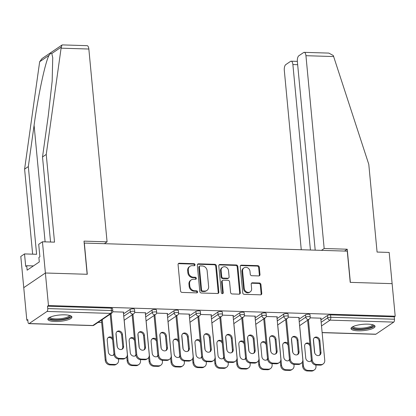 <?xml version="1.0" encoding="UTF-8"?>
<svg xmlns="http://www.w3.org/2000/svg" width="416" height="416" viewBox="0 0 416 416"><rect width="100%" height="100%" fill="white"/><g stroke="black" fill="none" stroke-linecap="round" stroke-linejoin="round"><path stroke-width="0.62" d="M195.036 264.732A1.061 0.926 55.9 0 0 193.976 263.682L179.312 263.229A1.518 1.321 55.9 0 0 178.069 264.649L180.554 290.914A1.518 1.321 55.9 0 0 182.073 292.417L196.737 292.864A1.061 0.926 55.9 0 0 196.544 290.82L194.646 290.763A4.862 4.233 55.9 0 1 189.784 285.958L189.582 283.769A4.862 4.233 55.9 0 1 191.266 279.885A4.862 4.233 55.9 0 1 193.554 279.235L195.452 279.297A1.061 0.926 55.9 0 0 195.26 277.254L193.362 277.196A4.862 4.233 55.9 0 1 188.505 272.386L188.297 270.197A4.862 4.233 55.9 0 1 189.987 266.313A4.862 4.233 55.9 0 1 192.27 265.668L194.168 265.725A1.061 0.926 55.9 0 0 195.036 264.732M194.303 265.72A1.061 0.926 55.9 0 0 193.346 264.108L178.682 263.661A1.518 1.321 55.9 0 0 178.318 263.697M196.867 292.859A1.061 0.926 55.9 0 0 195.91 291.252L194.012 291.19L194.646 290.763M195.582 279.292A1.061 0.926 55.9 0 0 194.631 277.68L192.733 277.623L193.362 277.196M367.942 324.147A12.069 3.167 174.6 0 0 351.005 328.619A12.069 3.167 174.6 0 0 358.103 330.814A12.069 3.167 174.6 0 0 375.04 326.347A12.069 3.167 174.6 0 0 367.942 324.147M64.797 314.829A12.069 3.167 174.6 0 0 47.861 319.301A12.069 3.167 174.6 0 0 54.954 321.5A12.069 3.167 174.6 0 0 71.895 317.028A12.069 3.167 174.6 0 0 64.797 314.829M258.747 275.928A1.518 1.321 55.9 0 0 259.99 274.513L259.293 267.145A1.518 1.321 55.9 0 0 257.774 265.642L241.488 265.143A1.518 1.321 55.9 0 0 240.245 266.557L242.731 292.822A1.518 1.321 55.9 0 0 244.244 294.325L260.53 294.824A1.518 1.321 55.9 0 0 261.773 293.41L260.931 284.508A1.518 1.321 55.9 0 0 259.412 283.005L252.444 282.792A1.518 1.321 55.9 0 0 251.202 284.211L251.623 288.626A4.061 3.536 55.9 0 1 250.208 291.876A4.061 3.536 55.9 0 1 246.47 291.871A4.061 3.536 55.9 0 1 244.239 288.397L242.601 271.107A4.061 3.536 55.9 0 1 244.015 267.857A4.061 3.536 55.9 0 1 247.754 267.857A4.061 3.536 55.9 0 1 249.985 271.331L250.26 274.212A1.518 1.321 55.9 0 0 251.774 275.714L258.747 275.928M50.554 242.029L42.515 156.962L46.238 154.44L54.527 242.148L42.437 241.779L38.714 244.301L39.894 256.786L38.886 257.473L39.307 261.934L27.134 270.182L26.712 265.725L25.704 266.406L24.523 253.921L20.8 256.443L23.754 287.659L45.386 273L87.287 274.284L84.339 243.069L347.272 251.15L350.22 282.365L392.122 283.655L395.2 316.212L48.464 305.552L47.518 306.197L47.741 308.573L111.436 310.534L111.212 308.152L47.518 306.197M29.156 323.544L92.851 325.499L110.703 313.404L47.008 311.444L29.156 323.544A2.319 0.967 -88.2 0 1 28.876 323.632A2.319 0.967 -88.2 0 1 28.002 321.958L27.773 319.576L26.827 320.216L23.754 287.659L45.386 273L48.464 305.552M216.367 265.824A1.518 1.321 55.9 0 0 214.848 264.321L198.567 263.822A1.518 1.321 55.9 0 0 197.324 265.242L199.805 291.507A1.518 1.321 55.9 0 0 201.323 293.004L217.61 293.509A1.518 1.321 55.9 0 0 218.852 292.089L216.367 265.824L215.738 266.25A1.518 1.321 55.9 0 0 214.219 264.753L197.933 264.248A1.518 1.321 55.9 0 0 197.574 264.29M220.028 264.482L236.314 264.982A1.518 1.321 55.9 0 1 237.832 266.484L240.313 292.75A1.518 1.321 55.9 0 1 239.07 294.169L232.102 293.951A1.518 1.321 55.9 0 1 230.584 292.453L229.575 281.798A1.518 1.321 55.9 0 0 228.056 280.296L223.434 280.155A1.518 1.321 55.9 0 0 222.191 281.57L223.241 292.661A1.061 0.926 55.9 0 1 221.307 292.604L218.785 265.897A1.518 1.321 55.9 0 1 220.028 264.482L219.393 264.909L235.68 265.408L236.314 264.982M47.008 311.444A2.319 0.967 -88.2 0 0 47.741 308.573M395.2 316.212L394.254 316.852L394.477 319.228A2.319 0.967 91.8 0 1 393.744 322.104L375.892 334.199A2.319 0.967 91.8 0 1 375.612 334.292L322.14 332.649M101.66 322.52L98.051 322.405M27.841 320.247L26.827 320.216M123.386 312.406L123.812 312.114L112.736 311.776M305.568 314.798A2.319 0.608 -5.4 0 1 308.625 314.22A2.319 0.608 -5.4 0 1 309.988 314.642L310.216 317.023A2.319 0.608 -5.4 0 0 308.849 316.597A2.319 0.608 174.6 0 0 305.796 317.174L305.568 314.798L299 319.249M320.934 319.925L327.506 315.468A2.319 0.608 -5.4 0 1 330.559 314.896L330.782 317.273L394.477 319.228M394.254 316.852L330.559 314.896M111.212 308.152A2.319 0.608 -5.4 0 1 112.58 308.578L112.804 310.955A2.319 0.608 -5.4 0 0 111.436 310.534A2.319 0.967 -88.2 0 1 110.703 313.404A2.319 2.023 55.9 0 0 111.795 313.097A2.319 2.319 0 0 0 112.804 310.955M298.865 317.798L299.291 317.507L288.21 317.169M261.7 313.451A2.319 0.608 -5.4 0 1 264.753 312.874A2.319 0.608 -5.4 0 1 266.12 313.295L266.344 315.671A2.319 0.608 -5.4 0 0 264.982 315.25A2.319 0.608 174.6 0 0 261.924 315.827L261.7 313.451L255.133 317.902M254.992 316.451L255.419 316.16L244.343 315.822M217.833 312.099A2.319 0.608 -5.4 0 1 220.886 311.522A2.319 0.608 -5.4 0 1 222.253 311.948L222.477 314.324A2.319 0.608 -5.4 0 0 221.109 313.903A2.319 0.608 174.6 0 0 218.057 314.48L217.833 312.099L211.26 316.55M211.125 315.099L211.552 314.813L200.47 314.47M173.961 310.752A2.319 0.608 -5.4 0 1 177.018 310.175A2.319 0.608 -5.4 0 1 178.381 310.596L178.604 312.978A2.319 0.608 -5.4 0 0 177.242 312.556A2.319 0.608 174.6 0 0 174.184 313.128L173.961 310.752L167.393 315.203M167.253 313.752L167.684 313.466L156.603 313.123M130.094 309.405A2.319 0.608 -5.4 0 1 133.146 308.828A2.319 0.608 -5.4 0 1 134.514 309.249L134.737 311.631A2.319 0.608 -5.4 0 0 133.375 311.204A2.319 0.608 174.6 0 0 130.317 311.782L130.094 309.405L123.521 313.856M145.319 313.082L145.746 312.79L134.67 312.447M152.027 310.076A2.319 0.608 -5.4 0 1 155.085 309.504A2.319 0.608 -5.4 0 1 156.447 309.925L156.671 312.302A2.319 0.608 -5.4 0 0 155.308 311.88A2.319 0.608 174.6 0 0 152.251 312.458L152.027 310.076L145.46 314.532M189.192 314.428L189.618 314.137L178.537 313.799M195.894 311.428A2.319 0.608 -5.4 0 1 198.952 310.851A2.319 0.608 -5.4 0 1 200.314 311.272L200.543 313.654A2.319 0.608 -5.4 0 0 199.176 313.227A2.319 0.608 174.6 0 0 196.123 313.804L195.894 311.428L189.327 315.879M233.059 315.775L233.485 315.484L222.404 315.146M239.767 312.775A2.319 0.608 -5.4 0 1 242.819 312.198A2.319 0.608 -5.4 0 1 244.187 312.619L244.41 315A2.319 0.608 -5.4 0 0 243.048 314.574A2.319 0.608 174.6 0 0 239.99 315.151L239.767 312.775L233.194 317.226M276.926 317.122L277.358 316.836L266.276 316.493M283.634 314.122A2.319 0.608 -5.4 0 1 286.692 313.544A2.319 0.608 -5.4 0 1 288.054 313.971L288.278 316.347A2.319 0.608 -5.4 0 0 286.915 315.926A2.319 0.608 174.6 0 0 283.858 316.503L283.634 314.122L277.066 318.573M320.798 318.474L321.225 318.183L310.144 317.84M189.987 266.313L189.353 266.739A4.862 4.233 55.9 0 0 187.668 270.629L188.297 270.197M192.733 277.623A4.862 4.233 55.9 0 1 187.871 272.818L187.668 270.629M191.266 279.885L190.637 280.311A4.862 4.233 55.9 0 0 188.947 284.196L189.582 283.769M194.012 291.19A4.862 4.233 55.9 0 1 189.155 286.385L188.947 284.196M217.974 293.467A1.518 1.321 55.9 0 0 218.223 292.516L215.738 266.25M200.278 265.912A1.061 0.926 55.9 0 0 199.404 266.906L201.588 289.957A1.061 0.926 55.9 0 0 202.649 291.013L204.651 291.07A4.862 4.233 55.9 0 0 206.934 290.425A4.862 4.233 55.9 0 0 208.624 286.541L207.137 270.78A4.862 4.233 55.9 0 0 202.28 265.975L200.278 265.912M199.779 266.053L199.144 266.479A1.061 0.926 55.9 0 0 198.775 267.332L199.404 266.906M206.934 290.425L206.305 290.852A4.862 4.233 55.9 0 1 204.017 291.502L202.02 291.439A1.061 0.926 55.9 0 1 200.954 290.389L198.775 267.332M239.434 294.128A1.518 1.321 55.9 0 0 239.684 293.176L237.198 266.911A1.518 1.321 55.9 0 0 235.68 265.408M222.721 280.358L222.092 280.784A1.518 1.321 55.9 0 0 221.562 282.001L222.612 293.088L223.241 292.661M222.503 293.649A1.061 0.926 55.9 0 0 222.612 293.088M228.53 270.743A4.061 3.536 55.9 0 0 226.299 267.27A4.061 3.536 55.9 0 0 222.56 267.27A4.061 3.536 55.9 0 0 221.146 270.52L221.723 276.609A1.518 1.321 55.9 0 0 223.241 278.112L227.864 278.252A1.518 1.321 55.9 0 0 229.107 276.838L228.53 270.743M222.56 267.27L221.931 267.696A4.061 3.536 55.9 0 0 220.516 270.946L221.146 270.52M228.582 278.054L227.947 278.481A1.518 1.321 55.9 0 1 227.235 278.684L222.612 278.538A1.518 1.321 55.9 0 1 221.094 277.04L220.516 270.946M219.393 264.909A1.518 1.321 55.9 0 0 219.034 264.95M244.015 267.857L243.386 268.284A4.061 3.536 55.9 0 0 241.972 271.534L242.601 271.107M250.208 291.876L249.579 292.302A4.061 3.536 55.9 0 1 245.835 292.302A4.061 3.536 55.9 0 1 243.604 288.824L241.972 271.534M260.894 294.783A1.518 1.321 55.9 0 0 261.144 293.836L260.302 284.934A1.518 1.321 55.9 0 0 258.783 283.436L251.815 283.218A1.518 1.321 55.9 0 0 251.451 283.26M259.111 275.886A1.518 1.321 55.9 0 0 259.355 274.94L258.658 267.571A1.518 1.321 55.9 0 0 257.145 266.068L240.859 265.569A1.518 1.321 55.9 0 0 240.495 265.611M112.445 337.906A3.557 3.099 55.9 0 0 108.462 337.376A3.557 3.099 55.9 0 0 107.224 340.22L108.332 351.967A3.557 3.099 55.9 0 0 110.287 355.009A3.557 3.099 55.9 0 0 113.563 355.014A3.557 3.099 55.9 0 0 114.031 354.609M102.253 319.561L106.054 359.752A4.644 4.04 55.9 0 0 110.692 364.343L114.774 364.468A4.644 4.04 55.9 0 0 116.953 363.849A4.644 4.04 55.9 0 0 118.57 360.136L118.456 358.946M116.033 333.31L117.328 347.001M101.436 320.117L105.232 360.308L106.054 359.752M110.692 364.343L109.876 364.9L113.953 365.024L114.774 364.468M112.642 339.997A3.557 3.099 55.9 0 0 108.077 337.693M113.126 355.254A3.557 3.099 55.9 0 0 113.937 353.694M109.876 364.9A4.644 4.04 -124.1 0 1 105.232 360.308M116.953 363.849L116.137 364.406A4.644 4.04 -124.1 0 1 113.953 365.024M116.844 331.75A3.557 3.099 -124.1 0 1 121.638 335.036L122.751 346.778A3.557 3.099 -124.1 0 1 121.898 349.31M122.72 359.081L123.542 358.524A4.644 4.04 55.9 0 0 125.72 357.911L124.904 358.462A4.644 4.04 -124.1 0 1 122.72 359.081L118.643 358.956A4.644 4.04 -124.1 0 1 114.005 354.364L114.821 353.813L111.025 313.617M110.204 314.174L114.005 354.364M123.36 312.104L127.338 354.193A4.644 4.04 55.9 0 1 125.72 357.911M123.542 358.524L119.465 358.4L118.643 358.956M117.099 346.024L115.991 334.282A3.557 3.099 -124.1 0 1 117.229 331.432A3.557 3.099 -124.1 0 1 120.505 331.432A3.557 3.099 -124.1 0 1 122.46 334.48L123.568 346.221A3.557 3.099 -124.1 0 1 122.33 349.071A3.557 3.099 -124.1 0 1 119.054 349.071A3.557 3.099 -124.1 0 1 117.099 346.024M114.821 353.813A4.644 4.04 55.9 0 0 119.465 358.4M69.976 315.552A10.447 2.74 -5.4 0 1 63.898 319.134A10.447 2.74 -5.4 0 1 51.329 319.327A10.447 2.74 -5.4 0 1 49.468 317.491M50.071 317.19A9.672 2.538 174.6 0 0 51.886 318.412A9.672 2.538 174.6 0 0 62.686 318.391A9.672 2.538 174.6 0 0 69.326 315.37M48.053 318.63A11.991 3.146 174.6 0 0 50.081 319.675A11.991 3.146 174.6 0 0 62.582 319.8A11.991 3.146 174.6 0 0 71.573 316.404M373.121 324.87A10.447 2.74 -5.4 0 1 363.969 328.936A10.447 2.74 -5.4 0 1 352.617 326.804M353.22 326.503A9.672 2.538 174.6 0 0 363.823 327.995A9.672 2.538 174.6 0 0 372.471 324.683M351.203 327.943A11.991 3.146 174.6 0 0 364.125 329.326A11.991 3.146 174.6 0 0 374.722 325.723M61.09 48.173L61.948 45.063L62.468 44.907L87.095 45.666A4.644 1.934 91.8 0 1 88.847 49.026L61.09 48.173L46.238 154.44M42.515 156.962L48.287 115.674L52.166 81.11L52.738 57.694L51.797 53.513C51.158 52.941 50.242 53.56 49.046 55.375C45.438 61.308 37.996 96.096 34.091 125.294L28.324 166.582L36.613 254.29L24.523 253.921M42.437 241.779L45.386 273L87.147 274.279L84.011 241.129L107.073 241.836L88.847 49.026M61.948 45.063L42.078 58.526L39.66 61.734L24.601 169.104L28.324 166.582M24.601 169.104L32.64 254.171M104.354 243.682L107.073 241.836M33.41 265.928L26.712 265.725M304.195 52.338L328.822 53.097L333.294 55.51L368.789 164.351L377.078 252.065L389.173 252.434L392.122 283.655L350.36 282.37L347.23 249.22L324.168 248.508L305.942 55.697A4.644 1.934 -88.2 0 0 304.195 52.338A4.644 1.934 -88.2 0 0 303.628 52.52L298.834 55.77A4.644 1.934 -88.2 0 0 297.362 61.511L315.198 250.162M324.168 248.508L321.448 250.354M297.664 64.693L292.885 64.548A4.644 1.934 -88.2 0 0 291.138 61.188A4.644 1.934 -88.2 0 0 290.571 61.37L285.776 64.615A4.644 1.934 -88.2 0 0 284.305 70.361L301.262 249.735M292.885 64.548L310.419 250.016M347.23 249.22L344.51 251.061M134.384 338.582A3.557 3.099 55.9 0 0 130.395 338.052A3.557 3.099 55.9 0 0 129.158 340.896L130.265 352.643A3.557 3.099 55.9 0 0 132.22 355.685A3.557 3.099 55.9 0 0 135.496 355.685A3.557 3.099 55.9 0 0 135.964 355.285M124.192 320.232L127.988 360.428A4.644 4.04 55.9 0 0 132.631 365.019L136.708 365.144A4.644 4.04 55.9 0 0 138.892 364.525A4.644 4.04 55.9 0 0 140.504 360.812L140.39 359.622M137.966 333.986L139.261 347.677M126.776 356.798L127.171 360.984L127.988 360.428M132.631 365.019L131.81 365.57L135.886 365.695L136.708 365.144M134.581 340.673A3.557 3.099 55.9 0 0 130.01 338.364M135.065 355.924A3.557 3.099 55.9 0 0 135.871 354.364M131.81 365.57A4.644 4.04 -124.1 0 1 127.171 360.984M138.892 364.525L138.07 365.082A4.644 4.04 -124.1 0 1 135.886 365.695M156.317 339.258A3.557 3.099 55.9 0 0 152.329 338.723A3.557 3.099 55.9 0 0 151.091 341.572L152.204 353.314A3.557 3.099 55.9 0 0 154.154 356.361A3.557 3.099 55.9 0 0 157.435 356.361A3.557 3.099 55.9 0 0 157.903 355.961M146.125 320.908L149.921 361.104A4.644 4.04 55.9 0 0 154.565 365.69L158.642 365.815A4.644 4.04 55.9 0 0 160.826 365.201A4.644 4.04 55.9 0 0 162.438 361.488L162.323 360.292M159.9 334.656L161.195 348.353M148.71 357.474L149.105 361.655L149.921 361.104M154.565 365.69L153.743 366.246L157.82 366.371L158.642 365.815M156.515 341.349A3.557 3.099 55.9 0 0 151.944 339.04M156.998 356.6A3.557 3.099 55.9 0 0 157.81 355.04M153.743 366.246A4.644 4.04 -124.1 0 1 149.105 361.655M160.826 365.201L160.004 365.758A4.644 4.04 -124.1 0 1 157.82 366.371M178.251 339.929A3.557 3.099 55.9 0 0 174.262 339.399A3.557 3.099 55.9 0 0 173.025 342.243L174.138 353.99A3.557 3.099 55.9 0 0 176.093 357.032A3.557 3.099 55.9 0 0 179.369 357.037A3.557 3.099 55.9 0 0 179.837 356.632M168.059 321.584L171.86 361.774A4.644 4.04 55.9 0 0 176.498 366.366L180.575 366.491A4.644 4.04 55.9 0 0 182.759 365.872A4.644 4.04 55.9 0 0 184.371 362.159L184.262 360.968M181.839 335.332L183.128 349.024M170.643 358.15L171.038 362.331L171.86 361.774M176.498 366.366L175.677 366.922L179.754 367.047L180.575 366.491M178.448 342.02A3.557 3.099 55.9 0 0 173.878 339.716M178.932 357.276A3.557 3.099 55.9 0 0 179.743 355.716M175.677 366.922A4.644 4.04 -124.1 0 1 171.038 362.331M182.759 365.872L181.938 366.428A4.644 4.04 -124.1 0 1 179.754 367.047M200.184 340.605A3.557 3.099 55.9 0 0 196.196 340.075A3.557 3.099 55.9 0 0 194.964 342.919L196.071 354.661A3.557 3.099 55.9 0 0 198.026 357.708A3.557 3.099 55.9 0 0 201.302 357.708A3.557 3.099 55.9 0 0 201.77 357.308M189.992 322.254L193.794 362.45A4.644 4.04 55.9 0 0 198.432 367.037L202.509 367.167A4.644 4.04 55.9 0 0 204.693 366.548A4.644 4.04 55.9 0 0 206.305 362.835L206.196 361.644M203.772 336.008L205.067 349.7M192.577 358.821L192.972 363.007L193.794 362.45M198.432 367.037L197.61 367.593L201.692 367.718L202.509 367.167M200.382 342.696A3.557 3.099 55.9 0 0 195.816 340.387M200.866 357.947A3.557 3.099 55.9 0 0 201.677 356.387M197.61 367.593A4.644 4.04 -124.1 0 1 192.972 363.007M204.693 366.548L203.871 367.104A4.644 4.04 -124.1 0 1 201.692 367.718M222.118 341.281A3.557 3.099 55.9 0 0 218.135 340.746A3.557 3.099 55.9 0 0 216.897 343.595L218.005 355.337A3.557 3.099 55.9 0 0 219.96 358.384A3.557 3.099 55.9 0 0 223.236 358.384A3.557 3.099 55.9 0 0 223.704 357.978M211.926 322.93L215.727 363.121A4.644 4.04 55.9 0 0 220.366 367.713L224.442 367.838A4.644 4.04 55.9 0 0 226.626 367.224A4.644 4.04 55.9 0 0 228.244 363.506L228.129 362.315M225.706 336.679L227.001 350.376M214.51 359.497L214.906 363.678L215.727 363.121M220.366 367.713L219.549 368.269L223.626 368.394L224.442 367.838M222.316 343.372A3.557 3.099 55.9 0 0 217.75 341.063M222.799 358.623A3.557 3.099 55.9 0 0 223.61 357.063M219.549 368.269A4.644 4.04 -124.1 0 1 214.906 363.678M226.626 367.224L225.81 367.775A4.644 4.04 -124.1 0 1 223.626 368.394M138.778 332.426A3.557 3.099 -124.1 0 1 143.572 335.707L144.685 347.454A3.557 3.099 -124.1 0 1 143.832 349.986M144.654 359.757L145.475 359.2A4.644 4.04 55.9 0 0 147.659 358.582L146.838 359.138A4.644 4.04 -124.1 0 1 144.654 359.757L140.577 359.632A4.644 4.04 -124.1 0 1 135.938 355.04L136.755 354.484L132.959 314.293M132.137 314.85L135.938 355.04M145.293 312.775L149.271 354.869A4.644 4.04 55.9 0 1 147.659 358.582M145.475 359.2L141.398 359.076L140.577 359.632M139.038 346.7L137.925 334.953A3.557 3.099 -124.1 0 1 139.162 332.108A3.557 3.099 -124.1 0 1 142.438 332.108A3.557 3.099 -124.1 0 1 144.394 335.156L145.501 346.897A3.557 3.099 -124.1 0 1 144.264 349.747A3.557 3.099 -124.1 0 1 140.988 349.742A3.557 3.099 -124.1 0 1 139.038 346.7M136.755 354.484A4.644 4.04 55.9 0 0 141.398 359.076M160.711 333.096A3.557 3.099 -124.1 0 1 165.506 336.383L166.618 348.13A3.557 3.099 -124.1 0 1 165.766 350.657M166.587 360.428L167.409 359.871A4.644 4.04 55.9 0 0 169.593 359.258L168.771 359.814A4.644 4.04 -124.1 0 1 166.587 360.428L162.51 360.303A4.644 4.04 -124.1 0 1 157.872 355.716L158.694 355.16L154.892 314.964M154.071 315.52L157.872 355.716M167.227 313.451L171.205 355.545A4.644 4.04 55.9 0 1 169.593 359.258M167.409 359.871L163.332 359.746L162.51 360.303M160.971 347.37L159.858 335.629A3.557 3.099 -124.1 0 1 161.096 332.779A3.557 3.099 -124.1 0 1 164.372 332.784A3.557 3.099 -124.1 0 1 166.327 335.826L167.44 347.573A3.557 3.099 -124.1 0 1 166.202 350.418A3.557 3.099 -124.1 0 1 162.926 350.418A3.557 3.099 -124.1 0 1 160.971 347.37M158.694 355.16A4.644 4.04 55.9 0 0 163.332 359.746M182.645 333.772A3.557 3.099 -124.1 0 1 187.444 337.059L188.552 348.8A3.557 3.099 -124.1 0 1 187.699 351.333M188.526 361.104L189.342 360.547A4.644 4.04 55.9 0 0 191.526 359.928L190.705 360.485A4.644 4.04 -124.1 0 1 188.526 361.104L184.444 360.979A4.644 4.04 -124.1 0 1 179.806 356.387L180.627 355.831L176.826 315.64M176.004 316.196L179.806 356.387M189.16 314.122L193.138 356.216A4.644 4.04 55.9 0 1 191.526 359.928M189.342 360.547L185.266 360.422L184.444 360.979M182.905 348.046L181.792 336.305A3.557 3.099 -124.1 0 1 183.03 333.455A3.557 3.099 -124.1 0 1 186.311 333.455A3.557 3.099 -124.1 0 1 188.261 336.502L189.374 348.244A3.557 3.099 -124.1 0 1 188.136 351.094A3.557 3.099 -124.1 0 1 184.86 351.094A3.557 3.099 -124.1 0 1 182.905 348.046M180.627 355.831A4.644 4.04 55.9 0 0 185.266 360.422M204.584 334.443A3.557 3.099 -124.1 0 1 209.378 337.73L210.486 349.476A3.557 3.099 -124.1 0 1 209.633 352.009M210.46 361.78L211.276 361.223A4.644 4.04 55.9 0 0 213.46 360.604L212.644 361.161A4.644 4.04 -124.1 0 1 210.46 361.78L206.383 361.655A4.644 4.04 -124.1 0 1 201.739 357.063L202.561 356.507L198.76 316.316M197.943 316.867L201.739 357.063M211.094 314.798L215.077 356.892A4.644 4.04 55.9 0 1 213.46 360.604M211.276 361.223L207.199 361.098L206.383 361.655M204.838 348.722L203.731 336.976A3.557 3.099 -124.1 0 1 204.968 334.131A3.557 3.099 -124.1 0 1 208.244 334.131A3.557 3.099 -124.1 0 1 210.194 337.173L211.307 348.92A3.557 3.099 -124.1 0 1 210.07 351.764A3.557 3.099 -124.1 0 1 206.794 351.764A3.557 3.099 -124.1 0 1 204.838 348.722M202.561 356.507A4.644 4.04 55.9 0 0 207.199 361.098M226.517 335.119A3.557 3.099 -124.1 0 1 231.312 338.406L232.419 350.147A3.557 3.099 -124.1 0 1 231.566 352.68M232.393 362.45L233.215 361.894A4.644 4.04 55.9 0 0 235.394 361.28L234.577 361.837A4.644 4.04 -124.1 0 1 232.393 362.45L228.316 362.326A4.644 4.04 -124.1 0 1 223.678 357.739L224.494 357.183L220.698 316.987M219.877 317.543L223.678 357.739M233.033 315.474L237.011 357.568A4.644 4.04 55.9 0 1 235.394 361.28M233.215 361.894L229.133 361.769L228.316 362.326M226.772 349.393L225.664 337.652A3.557 3.099 -124.1 0 1 226.902 334.802A3.557 3.099 -124.1 0 1 230.178 334.807A3.557 3.099 -124.1 0 1 232.133 337.849L233.241 349.596A3.557 3.099 -124.1 0 1 232.003 352.44A3.557 3.099 -124.1 0 1 228.727 352.44A3.557 3.099 -124.1 0 1 226.772 349.393M224.494 357.183A4.644 4.04 55.9 0 0 229.133 361.769M244.057 341.952A3.557 3.099 55.9 0 0 240.068 341.422A3.557 3.099 55.9 0 0 238.831 344.266L239.938 356.013A3.557 3.099 55.9 0 0 241.894 359.055A3.557 3.099 55.9 0 0 245.17 359.055A3.557 3.099 55.9 0 0 245.638 358.654M233.865 323.606L237.661 363.797A4.644 4.04 55.9 0 0 242.304 368.389L246.381 368.514A4.644 4.04 55.9 0 0 248.56 367.895A4.644 4.04 55.9 0 0 250.177 364.182L250.063 362.991M247.64 337.355L248.934 351.047M236.449 360.173L236.844 364.354L237.661 363.797M242.304 368.389L241.483 368.945L245.56 369.07L246.381 368.514M244.254 344.042A3.557 3.099 55.9 0 0 239.684 341.734M244.738 359.299A3.557 3.099 55.9 0 0 245.544 357.734M241.483 368.945A4.644 4.04 -124.1 0 1 236.844 364.354M248.56 367.895L247.744 368.451A4.644 4.04 -124.1 0 1 245.56 369.07M248.451 335.795A3.557 3.099 -124.1 0 1 253.245 339.082L254.358 350.823A3.557 3.099 -124.1 0 1 253.505 353.356M254.327 363.126L255.148 362.57A4.644 4.04 55.9 0 0 257.332 361.951L256.511 362.508A4.644 4.04 -124.1 0 1 254.327 363.126L250.25 363.002A4.644 4.04 -124.1 0 1 245.612 358.41L246.428 357.854L242.632 317.663M241.81 318.219L245.612 358.41M254.966 316.144L258.944 358.238A4.644 4.04 55.9 0 1 257.332 361.951M255.148 362.57L251.072 362.445L250.25 363.002M248.711 350.069L247.598 338.322A3.557 3.099 -124.1 0 1 248.836 335.478A3.557 3.099 -124.1 0 1 252.112 335.478A3.557 3.099 -124.1 0 1 254.067 338.525L255.174 350.267A3.557 3.099 -124.1 0 1 253.937 353.116A3.557 3.099 -124.1 0 1 250.661 353.116A3.557 3.099 -124.1 0 1 248.711 350.069M246.428 357.854A4.644 4.04 55.9 0 0 251.072 362.445M265.99 342.628A3.557 3.099 55.9 0 0 262.002 342.092A3.557 3.099 55.9 0 0 260.764 344.942L261.877 356.684A3.557 3.099 55.9 0 0 263.827 359.731A3.557 3.099 55.9 0 0 267.103 359.731A3.557 3.099 55.9 0 0 267.576 359.33M255.798 324.277L259.594 364.473A4.644 4.04 55.9 0 0 264.238 369.06L268.315 369.184A4.644 4.04 55.9 0 0 270.499 368.571A4.644 4.04 55.9 0 0 272.111 364.858L271.996 363.667M269.573 338.031L270.868 351.723M258.383 360.844L258.778 365.03L259.594 364.473M264.238 369.06L263.416 369.616L267.493 369.741L268.315 369.184M266.188 344.718A3.557 3.099 55.9 0 0 261.617 342.41M266.672 359.97A3.557 3.099 55.9 0 0 267.483 358.41M263.416 369.616A4.644 4.04 -124.1 0 1 258.778 365.03M270.499 368.571L269.677 369.127A4.644 4.04 -124.1 0 1 267.493 369.741M270.384 336.466A3.557 3.099 -124.1 0 1 275.179 339.752L276.292 351.499A3.557 3.099 -124.1 0 1 275.439 354.026M276.26 363.802L277.082 363.246A4.644 4.04 55.9 0 0 279.266 362.627L278.444 363.184A4.644 4.04 -124.1 0 1 276.26 363.802L272.184 363.672A4.644 4.04 -124.1 0 1 267.545 359.086L268.367 358.53L264.566 318.334M263.744 318.89L267.545 359.086M276.9 316.82L280.878 358.914A4.644 4.04 55.9 0 1 279.266 362.627M277.082 363.246L273.005 363.121L272.184 363.672M270.644 350.745L269.532 338.998A3.557 3.099 -124.1 0 1 270.769 336.154A3.557 3.099 -124.1 0 1 274.045 336.154A3.557 3.099 -124.1 0 1 276 339.196L277.113 350.943A3.557 3.099 -124.1 0 1 275.876 353.787A3.557 3.099 -124.1 0 1 272.594 353.787A3.557 3.099 -124.1 0 1 270.644 350.745M268.367 358.53A4.644 4.04 55.9 0 0 273.005 363.121M287.924 343.304A3.557 3.099 55.9 0 0 283.936 342.768A3.557 3.099 55.9 0 0 282.698 345.618L283.811 357.36A3.557 3.099 55.9 0 0 285.766 360.407A3.557 3.099 55.9 0 0 289.042 360.407A3.557 3.099 55.9 0 0 289.51 360.001M277.732 324.953L281.533 365.144A4.644 4.04 55.9 0 0 286.172 369.736L290.248 369.86A4.644 4.04 55.9 0 0 292.432 369.242A4.644 4.04 55.9 0 0 294.044 365.529L293.935 364.338M291.507 338.702L292.802 352.394M280.316 361.52L280.712 365.7L281.533 365.144M286.172 369.736L285.35 370.292L289.427 370.417L290.248 369.86M288.122 345.389A3.557 3.099 55.9 0 0 283.551 343.086M288.605 360.646A3.557 3.099 55.9 0 0 289.416 359.086M285.35 370.292A4.644 4.04 -124.1 0 1 280.712 365.7M292.432 369.242L291.611 369.798A4.644 4.04 -124.1 0 1 289.427 370.417M292.318 337.142A3.557 3.099 -124.1 0 1 297.118 340.428L298.225 352.17A3.557 3.099 -124.1 0 1 297.372 354.702M298.199 364.473L299.016 363.917A4.644 4.04 55.9 0 0 301.2 363.303L300.378 363.86A4.644 4.04 -124.1 0 1 298.199 364.473L294.117 364.348A4.644 4.04 -124.1 0 1 289.479 359.757L290.3 359.206L286.499 319.01M285.678 319.566L289.479 359.757M298.834 317.496L302.812 359.59A4.644 4.04 55.9 0 1 301.2 363.303M299.016 363.917L294.939 363.792L294.117 364.348M292.578 351.416L291.465 339.674A3.557 3.099 -124.1 0 1 292.703 336.825A3.557 3.099 -124.1 0 1 295.979 336.825A3.557 3.099 -124.1 0 1 297.934 339.872L299.047 351.614A3.557 3.099 -124.1 0 1 297.809 354.463A3.557 3.099 -124.1 0 1 294.533 354.463A3.557 3.099 -124.1 0 1 292.578 351.416M290.3 359.206A4.644 4.04 55.9 0 0 294.939 363.792M309.858 343.975A3.557 3.099 55.9 0 0 305.869 343.444A3.557 3.099 55.9 0 0 304.632 346.289L305.744 358.036A3.557 3.099 55.9 0 0 307.7 361.078A3.557 3.099 55.9 0 0 310.976 361.078A3.557 3.099 55.9 0 0 311.444 360.677M299.666 325.624L303.467 365.82A4.644 4.04 55.9 0 0 308.105 370.412L312.182 370.536A4.644 4.04 55.9 0 0 314.366 369.918A4.644 4.04 55.9 0 0 315.978 366.205L315.869 365.014M313.446 339.378L314.74 353.07M302.25 362.196L302.645 366.376L303.467 365.82M308.105 370.412L307.284 370.963L311.366 371.093L312.182 370.536M310.055 346.065A3.557 3.099 55.9 0 0 305.484 343.756M310.539 361.322A3.557 3.099 55.9 0 0 311.35 359.757M307.284 370.963A4.644 4.04 -124.1 0 1 302.645 366.376M314.366 369.918L313.544 370.474A4.644 4.04 -124.1 0 1 311.366 371.093M314.257 337.818A3.557 3.099 -124.1 0 1 319.051 341.099L320.159 352.846A3.557 3.099 -124.1 0 1 319.306 355.378M320.133 365.149L320.949 364.593A4.644 4.04 55.9 0 0 323.133 363.974L322.312 364.53A4.644 4.04 -124.1 0 1 320.133 365.149L316.056 365.024A4.644 4.04 -124.1 0 1 311.412 360.433L312.234 359.876L308.433 319.686M307.616 320.242L311.412 360.433M320.767 318.167L324.75 360.261A4.644 4.04 55.9 0 1 323.133 363.974M320.949 364.593L316.872 364.468L316.056 365.024M314.512 352.092L313.404 340.345A3.557 3.099 -124.1 0 1 314.642 337.501A3.557 3.099 -124.1 0 1 317.918 337.501A3.557 3.099 -124.1 0 1 319.868 340.548L320.98 352.29A3.557 3.099 -124.1 0 1 319.743 355.139A3.557 3.099 -124.1 0 1 316.467 355.134A3.557 3.099 -124.1 0 1 314.512 352.092M312.234 359.876A4.644 4.04 55.9 0 0 316.872 364.468M193.346 264.108L193.976 263.682M195.91 291.252L196.544 290.82M194.631 277.68L195.26 277.254M28.876 323.632L92.57 325.593A2.319 0.967 -88.2 0 0 92.851 325.499A2.319 2.023 55.9 0 0 93.943 325.192L111.795 313.097M393.744 322.104L330.049 320.143L321.506 325.936M322.13 332.545L375.892 334.199M321.157 322.301L327.73 317.85A2.319 0.608 174.6 0 1 330.782 317.273A2.319 0.967 91.8 0 1 330.049 320.143A2.319 2.023 -124.1 0 1 327.73 317.85L327.506 315.468M123.75 316.233L130.317 311.782A2.319 2.023 -124.1 0 0 132.636 314.075A2.319 2.023 55.9 0 0 133.728 313.768A2.319 2.319 0 0 0 134.737 311.631M145.683 316.909L152.251 312.458A2.319 2.023 -124.1 0 0 154.57 314.751A2.319 2.023 55.9 0 0 155.662 314.444A2.319 2.319 0 0 0 156.671 312.302M167.617 317.585L174.184 313.128A2.319 2.023 -124.1 0 0 176.509 315.427A2.319 2.023 55.9 0 0 177.596 315.115A2.319 2.319 0 0 0 178.604 312.978M189.55 318.256L196.123 313.804A2.319 2.023 -124.1 0 0 198.442 316.098A2.319 2.023 55.9 0 0 199.534 315.791A2.319 2.319 0 0 0 200.543 313.654M211.484 318.932L218.057 314.48A2.319 2.023 -124.1 0 0 220.376 316.774A2.319 2.023 55.9 0 0 221.468 316.467A2.319 2.319 0 0 0 222.477 314.324M233.423 319.608L239.99 315.151A2.319 2.023 -124.1 0 0 242.31 317.45A2.319 2.023 55.9 0 0 243.402 317.138A2.319 2.319 0 0 0 244.41 315M255.356 320.278L261.924 315.827A2.319 2.023 -124.1 0 0 264.243 318.12A2.319 2.023 55.9 0 0 265.335 317.814A2.319 2.319 0 0 0 266.344 315.671M277.29 320.954L283.858 316.503A2.319 2.023 -124.1 0 0 286.177 318.796A2.319 2.023 55.9 0 0 287.269 318.49A2.319 2.319 0 0 0 288.278 316.347M299.224 321.625L305.796 317.174A2.319 2.023 -124.1 0 0 308.116 319.472A2.319 2.023 55.9 0 0 309.208 319.16A2.319 2.319 0 0 0 310.216 317.023M187.871 272.818L188.505 272.386M189.155 286.385L189.784 285.958M178.682 263.661L179.312 263.229M218.223 292.516L218.852 292.089M197.933 264.248L198.567 263.822M214.219 264.753L214.848 264.321M200.954 290.389L201.588 289.957M202.02 291.439L202.649 291.013M204.017 291.502L204.651 291.07M237.198 266.911L237.832 266.484M239.684 293.176L240.313 292.75M221.562 282.001L222.191 281.57M221.094 277.04L221.723 276.609M222.612 278.538L223.241 278.112M227.235 278.684L227.864 278.252M243.604 288.824L244.239 288.397M251.815 283.218L252.444 282.792M258.783 283.436L259.412 283.005M260.302 284.934L260.931 284.508M261.144 293.836L261.773 293.41M240.859 265.569L241.488 265.143M257.145 266.068L257.774 265.642M258.658 267.571L259.293 267.145M259.355 274.94L259.99 274.513M122.46 334.48L121.638 335.036M123.568 346.221L122.751 346.778M61.183 47.148L51.797 53.513M49.046 55.375L39.66 61.734M45.11 241.862L34.091 125.294M333.7 56.55L305.942 55.697M144.394 335.156L143.572 335.707M145.501 346.897L144.685 347.454M166.327 335.826L165.506 336.383M167.44 347.573L166.618 348.13M188.261 336.502L187.444 337.059M189.374 348.244L188.552 348.8M210.194 337.173L209.378 337.73M211.307 348.92L210.486 349.476M232.133 337.849L231.312 338.406M233.241 349.596L232.419 350.147M254.067 338.525L253.245 339.082M255.174 350.267L254.358 350.823M276 339.196L275.179 339.752M277.113 350.943L276.292 351.499M297.934 339.872L297.118 340.428M299.047 351.614L298.225 352.17M319.868 340.548L319.051 341.099M320.98 352.29L320.159 352.846M92.57 325.593A2.319 2.319 0 0 0 93.943 325.192M124.129 320.273L133.728 313.768M146.063 320.949L155.662 314.444M168.002 321.62L177.596 315.115M189.935 322.296L199.534 315.791M211.869 322.972L221.468 316.467M233.802 323.643L243.402 317.138M255.736 324.319L265.335 317.814M277.67 324.995L287.269 318.49M299.608 325.666L309.208 319.16M291.138 61.188L297.352 61.381"/></g></svg>
